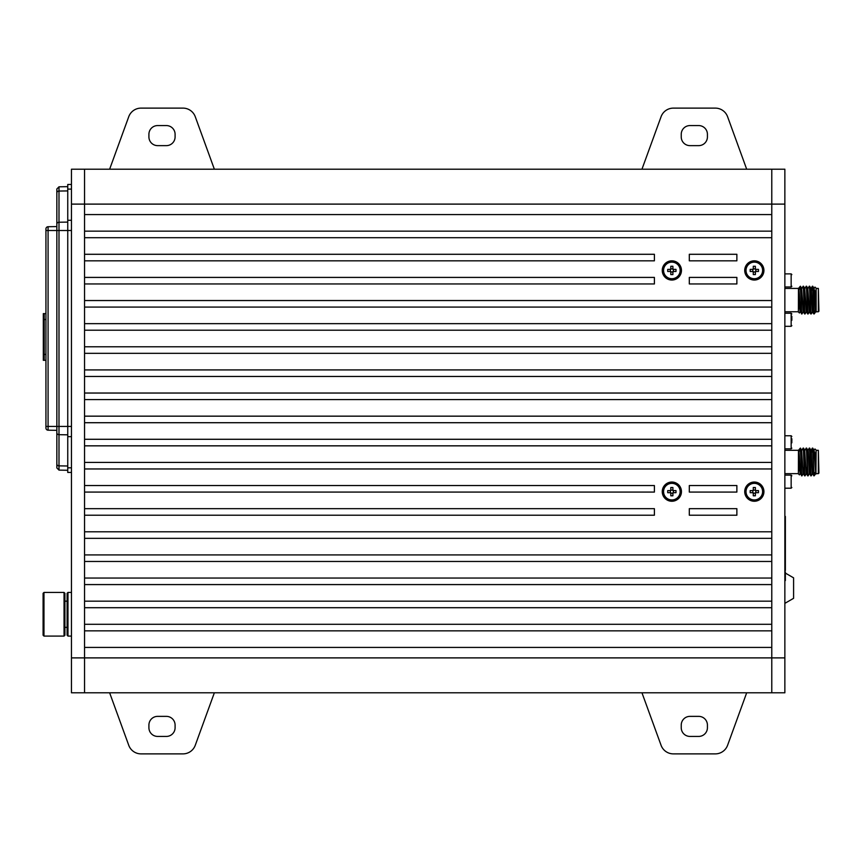 <?xml version="1.0" encoding="UTF-8"?>
<svg xmlns="http://www.w3.org/2000/svg" width="862" height="862" viewBox="0 0 862 862"><rect width="100%" height="100%" fill="white"/><g stroke="black" fill="none" stroke-linecap="round" stroke-linejoin="round"><path stroke-width="1.29" d="M754.325 260.83A9.601 9.601 0 0 0 744.725 270.431A9.601 9.601 0 0 0 754.325 280.031A9.601 9.601 0 0 0 763.926 270.431A9.601 9.601 0 0 0 754.325 260.83M671.854 260.83A9.601 9.601 0 0 0 662.253 270.431A9.601 9.601 0 0 0 671.854 280.031A9.601 9.601 0 0 0 681.454 270.431A9.601 9.601 0 0 0 671.854 260.83M671.854 482.052A9.601 9.601 0 0 0 662.253 491.652A9.601 9.601 0 0 0 671.854 501.253A9.601 9.601 0 0 0 681.454 491.652A9.601 9.601 0 0 0 671.854 482.052M754.325 482.052A9.601 9.601 0 0 0 744.725 491.652A9.601 9.601 0 0 0 754.325 501.253A9.601 9.601 0 0 0 763.926 491.652A9.601 9.601 0 0 0 754.325 482.052M71.46 204.111L84.551 204.111L84.551 169.2L771.781 169.2L771.781 204.111L84.551 204.111L84.551 169.2L71.46 169.2L71.46 692.8L84.551 692.8L84.551 647.416L771.781 647.416L771.781 692.8L84.551 692.8L84.551 204.111L84.551 214.584L771.781 214.584L771.781 204.111L771.781 231.156L84.551 231.156M84.551 237.707L771.781 237.707L771.781 231.156M84.551 307.077L771.781 307.077L771.781 300.536L84.551 300.536M84.551 330.211L771.781 330.211L771.781 323.659L84.551 323.659M84.551 353.334L771.781 353.334L771.781 346.783L84.551 346.783M84.551 376.457L771.781 376.457L771.781 369.917L84.551 369.917M84.551 399.58L771.781 399.58L771.781 393.04L84.551 393.04M84.551 422.714L771.781 422.714L771.781 416.163L84.551 416.163M84.551 445.837L771.781 445.837L771.781 439.286L84.551 439.286M84.551 468.96L771.781 468.96L771.781 462.42L84.551 462.42M84.551 538.341L771.781 538.341L771.781 531.789L84.551 531.789M84.551 561.464L771.781 561.464L771.781 554.923L84.551 554.923M84.551 584.587L771.781 584.587L771.781 578.046L84.551 578.046M84.551 607.71L771.781 607.71L771.781 601.17L84.551 601.17M84.551 630.844L771.781 630.844L771.781 624.293L84.551 624.293M736.87 515.217L689.309 515.217L689.309 508.666L736.87 508.666L736.87 515.217M736.87 492.083L689.309 492.083L689.309 485.543L736.87 485.543L736.87 492.083M736.87 277.413L689.309 277.413L689.309 283.954L736.87 283.954L736.87 277.413M736.87 254.29L689.309 254.29L689.309 260.83L736.87 260.83L736.87 254.29M84.551 508.666L654.398 508.666L654.398 515.217L84.551 515.217M84.551 485.543L654.398 485.543L654.398 492.083L84.551 492.083M84.551 277.413L654.398 277.413L654.398 283.954L84.551 283.954M84.551 254.29L654.398 254.29L654.398 260.83L84.551 260.83M785.422 573.122L793.59 577.842L793.59 598.314L784.862 603.357M784.862 204.111L771.781 204.111L771.781 169.2L784.862 169.2L784.862 692.8L771.781 692.8L771.781 630.844M771.781 237.707L771.781 300.536M771.781 307.077L771.781 323.659M771.781 330.211L771.781 346.783M771.781 353.334L771.781 369.917M771.781 376.457L771.781 393.04M771.781 399.58L771.781 416.163M771.781 422.714L771.781 439.286M771.781 445.837L771.781 462.42M771.781 468.96L771.781 531.789M771.781 538.341L771.781 554.923M771.781 561.464L771.781 578.046M771.781 584.587L771.781 601.17M771.781 607.71L771.781 624.293M43.973 636.081L43.1 635.208L43.1 593.315L43.973 592.442L43.973 636.081L64.047 636.081L64.047 592.442L64.919 593.315L64.919 635.208L64.047 636.081M67.969 636.081L67.096 635.208L67.096 593.315L67.969 592.442L67.969 636.081L71.46 636.081M43.973 592.442L64.047 592.442M64.919 627.353L67.096 627.353M64.919 601.17L67.096 601.17M67.969 592.442L71.46 592.442M746.686 692.8L727.593 745.274A13.092 13.092 0 0 1 715.288 753.884L673.362 753.884A13.092 13.092 0 0 1 661.068 745.274L641.964 692.8M641.964 169.2L661.068 116.726A13.092 13.092 0 0 1 673.362 108.116L715.288 108.116A13.092 13.092 0 0 1 727.593 116.726L746.686 169.2M689.966 145.635L698.694 145.635A8.728 8.728 0 0 0 707.422 136.907L707.422 134.289A8.728 8.728 0 0 0 698.694 125.572L689.966 125.572A8.728 8.728 0 0 0 681.239 134.289L681.239 136.907A8.728 8.728 0 0 0 689.966 145.635M681.239 725.093A8.728 8.728 0 0 1 689.966 716.365L698.694 716.365A8.728 8.728 0 0 1 707.422 725.093L707.422 727.711A8.728 8.728 0 0 1 698.694 736.428L689.966 736.428A8.728 8.728 0 0 1 681.239 727.711L681.239 725.093M214.358 692.8L195.265 745.274A13.092 13.092 0 0 1 182.959 753.884L141.045 753.884A13.092 13.092 0 0 1 128.74 745.274L109.636 692.8M109.636 169.2L128.74 116.726A13.092 13.092 0 0 1 141.045 108.116L182.959 108.116A13.092 13.092 0 0 1 195.265 116.726L214.358 169.2M157.638 145.635L166.366 145.635A8.728 8.728 0 0 0 175.094 136.907L175.094 134.289A8.728 8.728 0 0 0 166.366 125.572L157.638 125.572A8.728 8.728 0 0 0 148.91 134.289L148.91 136.907A8.728 8.728 0 0 0 157.638 145.635M148.91 725.093A8.728 8.728 0 0 1 157.638 716.365L166.366 716.365A8.728 8.728 0 0 1 175.094 725.093L175.094 727.711A8.728 8.728 0 0 1 166.366 736.428L157.638 736.428A8.728 8.728 0 0 1 148.91 727.711L148.91 725.093M818.9 311.214L818.35 311.775L818.35 288.425L818.9 311.214M784.862 288.425L798.395 288.425M784.862 311.775L798.395 311.775M816.131 288.425L818.35 288.425M816.131 311.775L818.35 311.775M815.193 310.568L814.137 313.951L812.747 286.249L811.982 290.128M814.73 290.128L816.131 311.958L816.131 288.242L814.956 287.068M798.697 291.151L799.505 287.165L800.432 286.249C800.938 285.397 801.455 314.802 801.972 313.951L803.158 311.925L801.617 288.274L800.432 286.249M799.699 309.135L798.697 289.169M798.46 288.177L798.395 311.958L799.44 313.003L800.076 311.925L798.535 288.274M803.125 286.249L803.503 286.249C804.02 285.397 804.537 314.802 805.043 313.951L804.666 313.951C804.149 314.802 803.632 285.397 803.125 286.249L801.94 288.274M798.891 288.242L800.399 311.925L801.972 313.951M806.196 286.249L806.584 286.249C807.101 285.397 807.608 314.802 808.125 313.951L807.737 313.951C807.231 314.802 806.713 285.397 806.196 286.249L805.011 288.274M808.147 313.93L809.31 311.925L810.797 313.93C810.302 314.802 809.795 285.397 809.278 286.249L808.093 288.274M809.278 286.249L809.666 286.249C810.172 285.397 810.689 314.802 811.207 313.951L812.392 311.925L810.851 288.274L809.666 286.249M800.389 286.249L801.585 313.951M804.666 313.951L803.481 311.925L801.585 288.242M805.076 313.93L806.229 311.925L804.688 288.274L803.503 286.249M807.737 313.951L806.552 311.925L804.666 288.242M809.278 311.958L807.769 288.274L806.584 286.249M812.36 311.958L813.868 313.93C813.383 314.802 812.866 285.397 812.36 286.249M813.9 288.242L815.441 311.958L813.933 288.274L812.747 286.249M799.57 287.068L800.389 289.524M814.094 289.169L813.997 290.128M812.715 311.925L811.174 288.274L812.327 286.27M809.633 311.925L807.769 288.274M807.144 304.889L806.196 311.958M804.074 304.889L803.125 311.958M811.207 288.242L811.034 290.128M810.474 290.957L810.258 295.31M800.238 311.031L800.076 311.925M755.371 269.289L755.371 266.283L753.28 266.283L753.28 269.289A1.552 1.552 0 0 0 753.183 269.386L750.177 269.386L750.177 271.476L753.183 271.476A1.552 1.552 0 0 0 755.855 270.205A1.552 1.552 0 0 0 754.099 268.89L755.371 268.89M754.325 262.134A8.286 8.286 0 0 0 746.029 270.431A8.286 8.286 0 0 0 754.325 278.717A8.286 8.286 0 0 0 762.611 270.431A8.286 8.286 0 0 0 754.325 262.134M755.468 269.386L758.463 269.386L758.463 271.476L755.468 271.476M755.855 269.386L755.855 271.476M755.371 271.961L753.28 271.961M752.785 271.476L752.785 270.657A1.552 1.552 0 0 0 753.183 271.476M753.183 269.386A1.552 1.552 0 0 0 752.785 270.205L752.785 269.386M755.371 271.573L755.371 274.579L753.28 274.579L753.28 271.573M753.28 268.89L754.099 268.89A1.552 1.552 0 0 0 753.28 269.289M755.931 269.386A1.918 1.918 0 0 0 755.371 268.825M755.371 272.036A1.918 1.918 0 0 0 755.931 271.476M752.72 271.476A1.918 1.918 0 0 0 753.28 272.036M753.28 268.825A1.918 1.918 0 0 0 752.72 269.386M755.371 490.51L755.371 487.504L753.28 487.504L753.28 490.51A1.552 1.552 0 0 0 753.183 490.607L750.177 490.607L750.177 492.698L753.183 492.698A1.552 1.552 0 0 0 755.855 491.426A1.552 1.552 0 0 0 754.099 490.112L755.371 490.112M754.325 483.356A8.286 8.286 0 0 0 746.029 491.652A8.286 8.286 0 0 0 754.325 499.938A8.286 8.286 0 0 0 762.611 491.652A8.286 8.286 0 0 0 754.325 483.356M755.468 490.607L758.463 490.607L758.463 492.698L755.468 492.698M755.855 490.607L755.855 492.698M755.371 493.183L753.28 493.183M752.785 492.698L752.785 491.879A1.552 1.552 0 0 0 753.183 492.698M753.183 490.607A1.552 1.552 0 0 0 752.785 491.426L752.785 490.607M755.371 492.795L755.371 495.79L753.28 495.79L753.28 492.795M753.28 490.112L754.099 490.112A1.552 1.552 0 0 0 753.28 490.51M755.931 490.607A1.918 1.918 0 0 0 755.371 490.047M755.371 493.258A1.918 1.918 0 0 0 755.931 492.698M752.72 492.698A1.918 1.918 0 0 0 753.28 493.258M753.28 490.047A1.918 1.918 0 0 0 752.72 490.607M672.899 490.51L672.899 487.504L670.808 487.504L670.808 490.51A1.552 1.552 0 0 0 670.711 490.607L667.716 490.607L667.716 492.698L670.711 492.698A1.552 1.552 0 0 0 673.394 491.426A1.552 1.552 0 0 0 671.627 490.112L672.899 490.112M671.854 483.356A8.286 8.286 0 0 0 663.568 491.652A8.286 8.286 0 0 0 671.854 499.938A8.286 8.286 0 0 0 680.15 491.652A8.286 8.286 0 0 0 671.854 483.356M672.996 490.607L676.002 490.607L676.002 492.698L672.996 492.698M673.394 490.607L673.394 492.698M672.899 493.183L670.808 493.183M670.324 492.698L670.324 491.879A1.552 1.552 0 0 0 670.711 492.698M670.711 490.607A1.552 1.552 0 0 0 670.324 491.426L670.324 490.607M672.899 492.795L672.899 495.79L670.808 495.79L670.808 492.795M670.808 490.112L671.627 490.112A1.552 1.552 0 0 0 670.808 490.51M673.459 490.607A1.918 1.918 0 0 0 672.899 490.047M672.899 493.258A1.918 1.918 0 0 0 673.459 492.698M670.248 492.698A1.918 1.918 0 0 0 670.808 493.258M670.808 490.047A1.918 1.918 0 0 0 670.248 490.607M672.899 269.289L672.899 266.283L670.808 266.283L670.808 269.289A1.552 1.552 0 0 0 670.711 269.386L667.716 269.386L667.716 271.476L670.711 271.476A1.552 1.552 0 0 0 673.394 270.205A1.552 1.552 0 0 0 671.627 268.89L672.899 268.89M671.854 262.134A8.286 8.286 0 0 0 663.568 270.431A8.286 8.286 0 0 0 671.854 278.717A8.286 8.286 0 0 0 680.15 270.431A8.286 8.286 0 0 0 671.854 262.134M672.996 269.386L676.002 269.386L676.002 271.476L672.996 271.476M673.394 269.386L673.394 271.476M672.899 271.961L670.808 271.961M670.324 271.476L670.324 270.657A1.552 1.552 0 0 0 670.711 271.476M670.711 269.386A1.552 1.552 0 0 0 670.324 270.205L670.324 269.386M672.899 271.573L672.899 274.579L670.808 274.579L670.808 271.573M670.808 268.89L671.627 268.89A1.552 1.552 0 0 0 670.808 269.289M673.459 269.386A1.918 1.918 0 0 0 672.899 268.825M672.899 272.036A1.918 1.918 0 0 0 673.459 271.476M670.248 271.476A1.918 1.918 0 0 0 670.808 272.036M670.808 268.825A1.918 1.918 0 0 0 670.248 269.386M44.188 319.522L44.21 354.422L43.316 354.422L43.316 319.522L44.188 319.522L44.188 313.628L43.316 313.628L43.316 319.522M71.46 472.451L67.753 472.451L67.753 184.468L71.46 184.468M56.849 206.287L56.849 190.362M45.934 228.915A2.177 2.177 0 0 1 48.078 226.728L48.078 430.192A2.177 2.177 0 0 1 45.934 428.015L45.934 228.915A2.177 2.177 0 0 1 48.078 226.728L56.849 226.577M67.753 465.997L58.993 465.868L58.993 470.113L56.849 467.937L56.849 188.983L58.993 186.806L58.993 426.421L71.46 426.421M56.849 222.213L56.849 224.055A2.177 1.821 180 0 1 58.993 222.234L67.753 222.105M45.934 426.421L58.993 426.421L58.993 434.685A2.177 1.821 0 0 1 56.849 432.864L56.849 434.707M67.753 434.814L58.993 434.685L58.993 465.868A2.177 1.821 0 0 1 56.849 464.047L56.849 450.632M45.934 428.015A2.177 2.177 0 0 0 48.078 430.192L56.849 430.343M45.934 315.718L45.934 319.522L44.21 319.522M44.21 354.422L45.934 354.422L45.934 360.316L43.316 360.316L43.316 313.628M45.934 306.861L45.934 313.628L44.188 313.628M43.316 354.422L43.316 359.928M818.9 473.098L818.35 473.647L818.35 450.309L818.9 473.098M784.862 450.309L798.395 450.309M784.862 473.647L798.395 473.647M816.131 450.309L818.35 450.309M816.131 473.647L818.35 473.647M815.193 472.451L814.137 475.835L812.747 448.121L813.933 450.147L815.818 473.831L813.9 450.126M814.73 452L815.937 474.035L816.131 450.126L814.956 448.951L814.256 450.147M798.697 453.024L799.505 449.037L800.432 448.121C800.938 447.281 801.455 476.686 801.972 475.835L803.158 473.809L801.617 450.147L803.125 473.831M799.699 471.008L798.697 451.052M798.46 450.05L798.395 473.841L799.44 474.876L800.076 473.809L798.535 450.147M805.043 475.835L804.666 475.835C804.149 476.686 803.632 447.281 803.125 448.121L803.503 448.121C804.02 447.281 804.537 476.686 805.043 475.835L806.229 473.809L804.688 450.147L806.196 473.831M798.891 450.126L800.399 473.809L801.972 475.835M808.125 475.835L807.737 475.835C807.231 476.686 806.713 447.281 806.196 448.121L806.584 448.121C807.101 447.281 807.608 476.686 808.125 475.835L809.31 473.809L808.125 450.126L809.633 473.809L811.207 475.835C810.689 476.686 810.172 447.281 809.666 448.121L810.851 450.147L812.36 473.831L811.207 450.126L810.495 452.539L811.034 452M810.819 475.835L810.797 475.813C810.302 476.686 809.795 447.281 809.278 448.121L809.666 448.121M812.715 473.809L813.868 475.813C813.383 476.686 812.866 447.281 812.36 448.121L811.982 452M812.392 473.809L811.207 475.835M800.389 448.121L801.585 475.835M801.617 450.147L800.432 448.121M804.666 475.835L803.481 473.809L804.074 466.773M804.688 450.147L803.503 448.121M807.737 475.835L806.552 473.809L807.144 466.773M807.769 450.147L806.584 448.121M799.57 448.951L800.389 451.408M814.094 451.052L813.997 452M810.474 452.841L810.258 457.183M800.238 472.904L800.076 473.809M784.862 340.156L784.862 420.871M784.862 511.209L784.862 586.483M785.368 516.424L785.368 570.547M785.368 578.111L785.368 580.546M785.368 571.969L785.368 574.404M785.368 575.04L785.368 577.475M791.844 316.235L791.844 320.287M791.844 438.758L791.844 442.809M71.46 657.889L784.862 657.889M67.753 230.51L45.934 230.51M67.753 190.922L58.993 191.052A2.177 1.821 180 0 0 56.849 192.883M71.46 220.284L67.753 220.284M71.46 189.101L67.753 189.101M71.46 467.829L67.753 467.829M71.46 436.646L67.753 436.646M71.46 230.499L67.753 230.499M44.188 354.422L44.188 360.316M784.862 286.971L791.154 286.971L791.154 273.879L791.844 274.579M784.862 326.321L791.154 326.321L791.154 313.229L791.844 313.93M784.862 488.204L791.154 488.204L791.154 475.113L791.844 475.813M784.862 448.843L791.154 448.843L791.154 435.752L791.844 436.452M814.256 288.274L814.946 287.078M798.858 288.274L799.505 287.165M814.547 313.52L815.463 311.925M813.125 290.128L814.181 290.128M58.993 470.113L67.753 470.275M58.993 186.806L67.753 186.655M811.174 450.147L812.327 448.154M808.093 450.147L809.256 448.154M805.011 450.147L806.175 448.154M801.94 450.147L803.093 448.154M798.858 450.147L799.505 449.037M814.547 475.393L815.463 473.809M813.125 452L814.181 452M791.154 286.971L791.844 286.27M784.862 273.879L791.154 273.879M791.154 326.321L791.844 325.62M784.862 313.229L791.154 313.229M791.154 488.204L791.844 487.504M784.862 475.113L791.154 475.113M791.154 448.843L791.844 448.143M784.862 435.752L791.154 435.752"/></g></svg>
